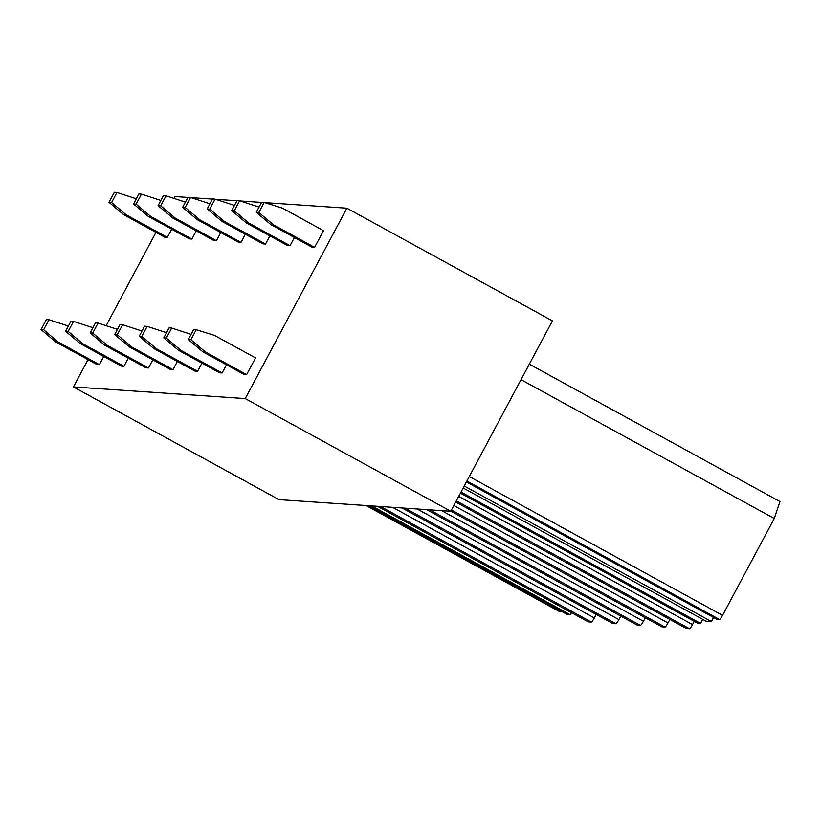 <?xml version="1.0" encoding="UTF-8"?>
<svg xmlns="http://www.w3.org/2000/svg" width="821" height="821" viewBox="0 0 821 821"><rect width="100%" height="100%" fill="white"/><g stroke="black" fill="none" stroke-linecap="round" stroke-linejoin="round"><path stroke-width="1.23" d="M73.438 386.937L245.233 398.575L450.76 511.267L278.976 499.63L73.438 386.937L88.011 359.639M106.196 325.588L155.969 232.374M174.155 198.323L175.099 196.537L187.906 197.409M245.233 398.575L346.893 208.185L264.752 202.613M261.53 202.397L240.204 200.95M236.992 200.735L215.666 199.287M212.444 199.072L191.129 197.625M346.893 208.185L552.43 320.867L450.76 511.267M571.57 612.723A4.752 0.739 118.7 0 1 569.887 614.549L566.993 614.354L368.855 505.715M561.595 611.399L558.834 611.204L366.094 505.531M553.354 608.228L366.043 505.531L553.426 608.248A4.752 0.739 118.7 0 1 553.354 608.228A4.752 0.739 118.7 0 1 553.313 608.197M529.309 364.165L779.95 501.59L774.254 518.513L521.027 379.671M697.563 623.16A4.752 0.739 -61.3 0 0 697.604 623.19A4.752 0.739 -61.3 0 0 697.655 623.211L700.559 623.406L461.012 492.066M702.725 619.342L700.559 623.406M713.562 617.484L711.397 621.548L706.081 621.189L463.188 488.002M711.397 621.548L464.234 486.032M774.254 518.513L722.531 615.37A4.752 0.739 -61.3 0 1 719.494 619.496L716.918 619.321L466.41 481.968M377.475 506.3L588.205 621.836A4.741 0.739 118.7 0 0 588.257 621.856L591.315 622.061A4.752 0.739 118.7 0 0 594.342 617.936L596.22 614.436M612.794 623.519L402.054 507.963L612.743 623.498A4.741 0.739 118.7 0 0 612.794 623.519L615.853 623.724A4.752 0.739 118.7 0 0 618.89 619.598L620.758 616.099M426.561 509.625L637.281 625.161A4.741 0.739 118.7 0 0 637.332 625.181L640.401 625.386A4.752 0.739 118.7 0 0 643.428 621.271L645.296 617.761M661.88 626.844L450.832 511.134L661.829 626.823A4.741 0.739 118.7 0 0 661.88 626.844L664.938 627.049A4.752 0.739 118.7 0 0 667.976 622.934L669.844 619.434M455.706 502.021L686.366 628.486A4.741 0.739 118.7 0 0 686.418 628.506L689.476 628.712A4.752 0.739 118.7 0 0 692.514 624.596L694.248 621.353M136.317 198.774L116.931 192.463L114.355 192.288L108.998 202.305L123.663 214.661L164.764 237.197L167.351 237.372L171.702 229.213M123.663 214.661L126.239 214.835L167.351 237.372M108.998 202.305L111.584 202.479L126.239 214.835M116.931 192.463L111.584 202.479M160.865 200.437L141.469 194.125L138.893 193.951L133.546 203.967L148.201 216.323L189.312 238.87L191.888 239.044L196.25 230.875M148.201 216.323L150.777 216.498L191.888 239.044M133.546 203.967L136.122 204.142L150.777 216.498M141.469 194.125L136.122 204.142M185.402 202.099L166.016 195.788L163.441 195.614L158.084 205.63L172.749 217.986L213.85 240.532L216.426 240.707L220.787 232.538M172.749 217.986L175.325 218.16L216.426 240.707M158.084 205.63L160.659 205.804L175.325 218.16M166.016 195.788L160.659 205.804M209.94 203.762L190.554 197.451L187.978 197.276L182.631 207.292L197.286 219.648L238.398 242.195L240.974 242.369L245.335 234.201M197.286 219.648L199.862 219.823L240.974 242.369M182.631 207.292L185.207 207.467L199.862 219.823M190.554 197.451L185.207 207.467M234.488 205.424L215.102 199.113L212.516 198.939L207.169 208.955L221.824 221.311L262.936 243.858L265.511 244.032L269.873 235.863M221.824 221.311L224.41 221.485L265.511 244.032M207.169 208.955L209.745 209.129L224.41 221.485M215.102 199.113L209.745 209.129M259.026 207.087L239.64 200.776L237.064 200.601L231.707 210.617L246.372 222.973L287.473 245.52L290.049 245.695L294.411 237.526M246.372 222.973L248.948 223.148L290.049 245.695M231.707 210.617L234.293 210.792L248.948 223.148M239.64 200.776L234.293 210.792M314.597 247.357L323.515 230.65L282.403 208.113L264.177 202.438L258.831 212.454L273.485 224.81L314.597 247.357L312.021 247.183L270.909 224.636L273.485 224.81M264.177 202.438L261.601 202.264L256.255 212.28L258.831 212.454M256.255 212.28L270.909 224.636M68.369 326.04L48.973 319.728L46.397 319.554L41.05 329.57L55.705 341.926L96.816 364.462L99.392 364.637L103.754 356.478M55.705 341.926L58.281 342.1L99.392 364.637M41.05 329.57L43.626 329.744L58.281 342.1M48.973 319.728L43.626 329.744M92.906 327.702L73.521 321.391L70.945 321.216L65.588 331.232L80.253 343.589L121.354 366.125L123.93 366.299L128.292 358.141M80.253 343.589L82.829 343.763L123.93 366.299M65.588 331.232L68.164 331.407L82.829 343.763M73.521 321.391L68.164 331.407M117.454 329.365L98.058 323.053L95.482 322.879L90.136 332.895L104.79 345.251L145.902 367.787L148.478 367.972L152.839 359.803M104.79 345.251L107.366 345.425L148.478 367.972M90.136 332.895L92.711 333.069L107.366 345.425M98.058 323.053L92.711 333.069M141.992 331.027L122.606 324.716L120.03 324.541L114.673 334.558L129.338 346.914L170.44 369.46L173.015 369.635L177.377 361.466M129.338 346.914L131.914 347.088L173.015 369.635M114.673 334.558L117.249 334.732L131.914 347.088M122.606 324.716L117.249 334.732M166.53 332.69L147.144 326.378L144.568 326.204L139.221 336.22L153.876 348.576L194.988 371.123L197.563 371.297L201.915 363.128M153.876 348.576L156.452 348.751L197.563 371.297M139.221 336.22L141.797 336.394L156.452 348.751M147.144 326.378L141.797 336.394M191.077 334.352L171.681 328.041L169.105 327.866L163.759 337.883L178.414 350.239L219.525 372.785L222.101 372.96L226.463 364.791M178.414 350.239L180.989 350.413L222.101 372.96M163.759 337.883L166.335 338.057L180.989 350.413M171.681 328.041L166.335 338.057M246.639 374.622L255.557 357.915L214.455 335.379L196.229 329.703L190.872 339.72L205.537 352.076L246.639 374.622L244.063 374.448L202.961 351.901L205.537 352.076M196.229 329.703L193.653 329.529L188.296 339.545L190.872 339.72M188.296 339.545L202.961 351.901M371.749 505.91L569.887 614.549M697.655 623.211L460.437 493.144L697.604 623.19M719.494 619.496L466.923 481.014M722.531 615.37L469.304 476.539M594.342 617.936L392.602 507.327M380.564 506.516L591.315 622.061M588.257 621.856L377.506 506.3M618.89 619.598L417.15 508.989M405.112 508.178L615.853 623.724M643.428 621.271L441.688 510.652M429.65 509.841L640.401 625.386M637.332 625.181L426.592 509.636M667.976 622.934L453.828 505.52M451.447 509.995L664.938 627.049M692.514 624.596L458.703 496.397M456.312 500.872L689.476 628.712M686.418 628.506L455.706 502.011"/></g></svg>
